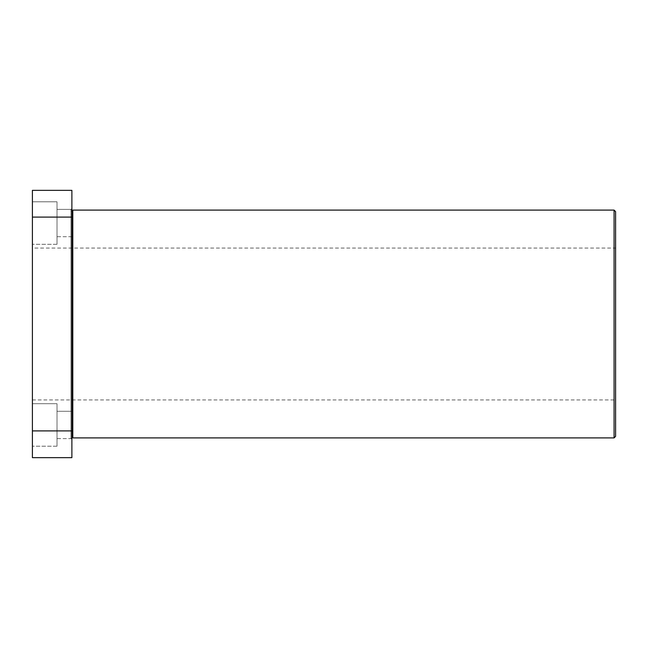 <?xml version="1.0" encoding="UTF-8"?>
<svg xmlns="http://www.w3.org/2000/svg" width="648" height="648" viewBox="0 0 648 648"><rect width="100%" height="100%" fill="white"/><g stroke="black" fill="none" stroke-linecap="round" stroke-linejoin="round"><path stroke-width="0.49" stroke-dasharray="3.24 2.43" d="M70.972 436.995L70.972 211.005L70.972 436.995L71.888 436.995M72.803 211.005L72.803 436.995L72.803 211.005M70.972 211.005L71.888 211.005M70.972 209.183L70.972 438.818L70.972 209.183L71.888 209.183L71.888 438.818L71.888 209.183M70.972 438.818L71.888 438.818M57.008 446.213L32.4 446.213L32.4 403.688L32.4 446.213L32.4 403.688L32.4 446.213L57.008 446.213L57.008 403.688L32.4 403.688L57.008 403.688L57.008 446.213M71.888 438.615L57.008 438.615L57.008 411.278L57.008 438.615L57.008 411.278L57.008 438.615L71.888 438.615L71.888 411.278L57.008 411.278L71.888 411.278L71.888 438.615M57.008 244.312L32.4 244.312L32.4 201.787L32.4 244.312L32.4 201.787L32.4 244.312L57.008 244.312L57.008 201.787L32.4 201.787L57.008 201.787L57.008 244.312M71.888 236.723L57.008 236.723L57.008 209.385L57.008 236.723L57.008 209.385L57.008 236.723L71.888 236.723L71.888 209.385L57.008 209.385L71.888 209.385L71.888 236.723M32.4 248.063L32.4 399.938L32.4 248.063L615.6 248.063L615.6 399.938L615.6 248.063M32.4 399.938L615.6 399.938M32.4 217.096L32.4 190.35L71.888 190.35L71.888 217.096L32.4 217.096L32.4 457.65L71.888 457.65L71.888 217.096M71.888 430.904L32.4 430.904M614.085 210.098L614.085 437.902M72.803 437.902L72.803 210.098M615.6 436.388L615.6 211.613"/><path stroke-width="0.97" d="M614.085 210.098L615.6 211.613L615.6 436.388L614.085 437.902L614.085 210.098L72.803 210.098L72.803 437.902L614.085 437.902M71.888 436.995L72.803 436.995M71.888 211.005L72.803 211.005M32.4 430.904L32.4 457.65L71.888 457.65L71.888 430.904L32.4 430.904L32.4 190.35L71.888 190.35L71.888 430.904M71.888 217.096L32.4 217.096"/></g></svg>
